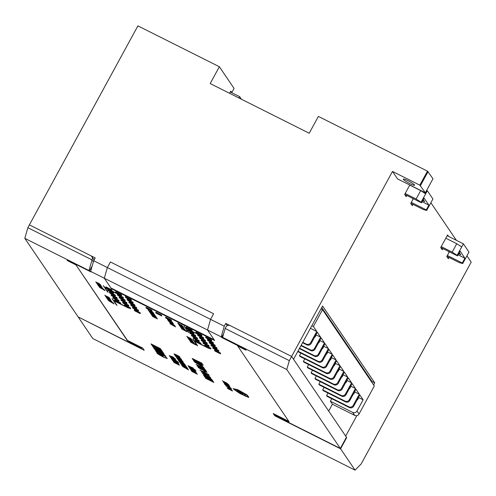 <?xml version="1.0" encoding="UTF-8"?>
<svg xmlns="http://www.w3.org/2000/svg" width="496" height="496" viewBox="0 0 496 496"><rect width="100%" height="100%" fill="white"/><g stroke="black" fill="none" stroke-linecap="round" stroke-linejoin="round"><path stroke-width="0.74" d="M409.981 183.675A6.442 0.856 -151.4 0 0 414.619 185.262A6.442 0.856 -151.4 0 0 407.948 180.68A6.442 0.856 -151.4 0 0 403.31 179.093A6.442 0.856 -151.4 0 0 409.981 183.675M192.349 368.113L192.07 367.703L193.229 368.057L187.984 365.707L192.349 368.113M188.579 366.581L189.1 367.35L196.063 371.045L194.165 369.433L195.232 369.824L188.573 366.575L189.1 367.35L196.063 371.039M189.577 368.187L194.959 371.256L195.523 371.349L195.058 370.834L192.69 369.446L189.937 368.193L189.615 368.286L190.464 368.968L195.523 371.343M191.003 370.159L196.546 372.936L194.32 371.194L191.01 369.594L190.594 369.551L191.003 370.159L196.54 372.936M191.475 370.853L191.884 371.454L197.427 374.238L195.895 372.856L191.89 370.89L191.475 370.853L191.884 371.454L197.427 374.232M174.009 353.958L179.385 357.027L179.955 357.12L179.484 356.605L177.115 355.217L174.363 353.964L174.04 354.057L174.89 354.739L179.955 357.12M175.813 355.793L175.429 355.229L174.71 354.863L175.249 355.663L180.792 358.447L175.813 355.793M175.64 356.364L180.439 359.197L181.573 359.42L179.304 357.914L175.993 356.37L175.671 356.463L176.52 357.139L181.586 359.519M176.657 357.728L177.06 358.329L182.602 361.113L181.071 359.73L177.066 357.765L176.65 357.728L177.06 358.329L182.602 361.107M180.798 361.169L183.191 362.198L182.925 361.677L178.411 359.265L177.481 359.129L179.081 360.257L183.396 362.185M179.254 360.865L178.87 360.301L178.151 359.935L178.69 360.735L184.233 363.512L179.254 360.865M179.081 361.429L183.88 364.262L185.014 364.492L182.745 362.985L179.434 361.435L179.112 361.528L179.961 362.21L185.027 364.591M186.155 366.339L180.997 363.425L185.436 365.285L179.893 362.508L180.426 363.295L185.293 365.912M185.299 366.439L185.02 366.029L186.18 366.383L180.935 364.033L185.299 366.439M184.983 367.114L184.655 366.631L187.066 367.691L181.524 364.907L183.935 366.271L184.264 366.755L182.168 365.85L184.983 367.114M186.961 368.894L186.682 368.478L187.841 368.832L182.596 366.482L186.961 368.894M188.74 332.68L185.696 328.197L200.204 335.426L185.591 328.048L183.867 326.033L188.74 332.68M197.625 345.774L194.581 341.285L208.816 348.118L194.475 341.136L192.752 339.128L197.073 345.495L192.758 339.128M108.122 292.237L105.078 287.748L119.313 294.581L104.972 287.599L103.249 285.591L107.57 291.958L103.255 285.591M181.102 324.824L182.032 325.289M180.234 325.066L182.857 326.504L180.755 325.326L182.367 325.791L178.219 323.721M182.33 326.821L179.285 325.289L183.576 327.571L180.104 325.45L183.067 326.821L178.901 324.731L182.33 326.821L178.907 324.731M179.961 326.281L182.354 327.434M181.052 327.36L184.661 329.164M184.227 329.536L184.022 329.232L184.884 329.499L180.935 327.726L184.227 329.536M181.418 328.426L187.054 331.793L185.616 330.578L186.434 330.875L181.412 328.426L181.803 329.003L187.054 331.787M189.825 338.074L191.171 338.749M189.224 338.309L191.847 339.754L189.745 338.57L191.357 339.035L187.215 336.964M191.32 340.064L188.275 338.532L192.566 340.814L189.094 338.694L192.057 340.064L187.891 337.974L191.32 340.064L187.897 337.981M188.951 339.531L191.344 340.678M190.049 340.603L193.651 342.407M193.217 342.779L193.874 342.742L189.931 340.975L193.217 342.779M190.408 341.676L196.044 345.036L194.606 343.821L195.424 344.119L190.402 341.67L190.793 342.246L196.044 345.03M171.269 321.749L167.35 319.461L172.552 322.319M167.958 320.484L173.092 323.212M172.372 323.274L173.482 323.832M172.627 324.086L171.796 323.404L172.627 324.086M173.259 324.979L174.66 325.674L174.046 324.985L171.145 323.888L170.457 323.163L169.601 322.921L170.68 323.752L174.803 325.661M175.541 326.858L173.383 325.674L174.995 326.058L170.395 323.944L175.541 326.858M150.443 311.29L153.301 312.827L152.793 312.077L152.235 311.798L152.638 312.387L150.096 310.769M152.793 313.199L149.153 311.37L154.058 313.937L149.935 311.445L153.5 313.119L148.701 310.713L152.793 313.199L148.707 310.719M152.415 313.726L152.105 313.267L154.262 314.241L149.463 311.829L151.584 313.007L151.894 313.466L149.997 312.616L152.415 313.726M154.101 315.196L153.834 314.805L154.888 315.158L150.338 313.125L154.101 315.196M151.553 314.402L155.825 316.547M155.44 317.099L151.795 315.27L156.705 317.837L152.582 315.344L156.147 317.018L151.348 314.613L155.44 317.099L151.354 314.619M153.053 316.622L152.737 316.15L156.91 318.141L152.111 315.729L152.644 316.516L157.443 318.928L153.053 316.622M99.274 283.588L95.709 281.951L99.572 284.028M98.227 283.929L100.843 285.367L98.747 284.189L100.359 284.648L96.336 282.77M100.322 285.677L97.272 284.146L101.568 286.428L98.09 284.313L101.06 285.677L96.894 283.588L100.322 285.677L96.9 283.594M98.065 285.318L101.785 286.75L97.619 284.661L99.367 285.975M99.045 286.217L102.647 288.021M102.213 288.393L102.877 288.356L98.927 286.589L102.213 288.393M99.405 287.289L105.047 290.65L103.999 290.011L103.608 289.435L104.42 289.732L99.398 287.283L105.04 290.644M117.006 305.325L113.962 300.843L128.197 307.669L113.857 300.688L112.133 298.679L116.455 305.052L112.139 298.685M106.15 296.149L105.741 295.945M107.241 297.203L109.858 298.648L107.762 297.47L109.374 297.929L105.226 295.864M109.337 298.958L106.287 297.426L110.583 299.708L107.105 297.588L110.075 298.958L105.908 296.868L109.337 298.958L105.915 296.875M106.962 298.425L109.362 299.572M108.06 299.497L111.662 301.301M111.228 301.673L111.891 301.636L107.942 299.869L111.228 301.673M108.419 300.57L114.061 303.93L113.014 303.292L112.623 302.715L113.435 303.013L108.413 300.564L114.055 303.924M223.808 381.728L227.261 383.309L223.808 381.728M226.957 383.582L227.807 384.115M228.346 384.76L223.25 382.199L228.346 384.76M227.912 384.983L228.761 385.522M226.015 384.146L225.159 383.606M228.098 385.727L229.183 386.068L227.05 384.84L224.18 383.433L224.558 383.991L228.563 386.062M229.884 387.029L224.787 384.468L229.884 387.029M229.45 387.252L230.305 387.791M230.838 388.43L225.742 385.876L230.838 388.43M231.26 389.199L230.404 388.659M227.974 387.748L231.489 389.974L228.52 388.132L231.465 389.503L227.968 387.748L228.327 388.275L231.936 390.191M229.629 389.478L232.494 391.015L230.039 389.682L231.961 390.228L227.18 387.853L229.629 389.478L227.187 387.853M192.188 358.453L192.919 359.538L203.317 365.05L201.295 363.872L200.446 362.613L202.126 363.295L192.181 358.453L192.919 359.538L203.317 365.044M194.717 361.311L201.872 364.721L193.26 360.04L194.184 361.404L202.058 364.994M200.985 365.248L202.69 365.918L200.62 364.703L194.63 362.061L201.525 366.048L200.985 365.248L202.876 366.191M203.887 367.685L202.387 366.742M202.641 367.685L204.346 368.361L201.326 366.668L196.286 364.498L203.18 368.485L202.641 367.685L204.532 368.633M204.284 369.185L204.885 370.072L199.869 366.972L197.104 365.967L206.032 370.847L205.232 369.663L204.284 369.185L204.885 370.072M205.319 370.717L205.921 371.597L200.905 368.497L198.14 367.499L207.068 372.372L206.268 371.188L205.319 370.717L205.921 371.597M205.17 372.161L203.72 370.977M208.686 374.53L199.956 370.121L204.786 373.042L208.686 374.53M203.676 373.42L209.448 375.875L201.345 371.957M204.823 375.1L210.589 377.561L202.343 373.42L204.129 374.654M203.527 375.162L204.11 376.024L212.356 380.159L210.595 378.442L203.868 375.15L203.527 375.168L204.11 376.024L212.35 380.153M213.404 381.703L206.466 377.741L212.722 380.699L204.47 376.557L211.662 380.754L205.679 378.336L213.925 382.472L207.291 378.963L213.404 381.703L207.291 378.963M169.266 355.558L174.964 358.571L172.67 356.81L169.421 355.787L174.958 358.565M175.95 360.022L170.791 357.108L175.237 358.974L169.694 356.19L170.227 356.977L175.95 360.022M173.829 359.302L171.132 358.31L176.564 360.883L170.438 357.287M171.294 358.54L171.814 359.309L178.777 363.004L177.413 362.179L176.88 361.392L177.946 361.782L171.287 358.54L171.814 359.309L178.771 362.998M175.64 362.285L178.039 363.32L177.773 362.793L173.253 360.381L172.329 360.245L173.929 361.373L178.238 363.308M179.137 364.715L175.045 362.347L178.653 364.002L173.11 361.224L177.766 363.965L173.947 362.458L179.49 365.236L175.565 363.122L179.137 364.715L175.565 363.122M160.394 348.601L151.007 343.889L151.863 345.148L155.347 347.008L161.237 349.854L160.394 348.601M157.92 348.186L161.237 349.847M151.013 343.889L151.881 345.16L158.026 348.347M161.498 351.032L162.31 351.435L161.479 350.195L152.092 345.489L153.053 346.909L161.498 351.032M155.676 348.105L162.31 351.435M152.098 345.489L153.053 346.909L155.787 348.273M160.915 350.852L159.712 350.25L160.307 351.131L163.023 352.489L162.44 351.614L160.915 350.852M163.023 352.489L162.217 352.086M158.584 349.68L156.438 348.607L157.034 349.482L159.693 350.821L158.584 349.68M156.438 348.607L157.034 349.482L159.706 350.821M155.899 348.446L153.171 347.076L153.655 347.789L155.787 348.862L156.383 349.159L155.899 348.446M153.171 347.076L153.655 347.789L156.383 349.153M153.779 347.969L154.622 349.215L162.992 353.419L164.009 353.927L163.147 352.668L153.772 347.969L154.622 349.215L162.992 353.419M155.136 349.878L155.471 350.467L164.858 355.179L161.832 352.854L155.88 350.027L155.136 349.878L155.471 350.467L164.858 355.179M155.595 350.647L156.438 351.893L165.819 356.599L164.982 355.359L155.62 350.653L156.438 351.893L165.819 356.599M158.354 354.243L163.389 357.145L167.233 358.509L165.528 356.686L160.053 353.611L157.145 352.52L163.203 356.122L158.72 354.497L163.916 357.393L167.326 358.459M163.203 356.122L157.145 352.52M156.724 352.892L157.895 353.921L161.956 355.489L156.928 352.501L156.724 352.892L157.895 353.921L161.987 355.502M93.366 261.863L92.02 259.879L88.958 270.531L24.8 238.34L27.863 227.689L92.02 259.879A3.224 3.094 -34.2 0 0 90.762 255.676L29.388 224.886L95.226 257.914L93.694 260.716L107.365 267.573L104.303 278.231L111.414 288.703L214.625 340.485L207.52 330.014L210.577 319.356L224.248 326.213L221.185 336.871L221.594 337.466L237.212 345.303L288.852 421.377L273.228 413.54L274.753 415.784L340.585 448.812L355.055 470.127L361.162 463.965L471.2 262.142L466.916 255.837M221.185 336.871L207.52 330.014L210.577 319.356L213.633 313.751L210.577 319.356L107.365 267.573L110.422 261.969L213.633 313.751L110.422 261.969L107.365 267.573L104.303 278.231L90.632 271.374L93.694 260.716M78.473 317.062L144.2 350.288L142.674 348.043L127.057 340.206L75.417 264.132L91.041 271.969L90.632 271.374M78.368 317.26L92.833 338.576L355.055 470.127M201.14 343.778L200.632 343.027L195.052 340.231L194.897 340.51L195.405 341.26L200.985 344.057L201.14 343.778M120.863 303.502L120.354 302.758L114.774 299.956L114.619 300.235L115.128 300.985L120.708 303.788L120.863 303.502M199.361 341.161L198.853 340.411L193.273 337.615L193.626 338.644L199.206 341.44L199.361 341.161M197.582 338.545L197.073 337.795L191.499 334.998L191.344 335.277L191.853 336.021L197.433 338.824L197.582 338.545M195.808 335.922L195.3 335.178L189.72 332.376L189.565 332.655L190.073 333.405L195.653 336.207L195.808 335.922M194.029 333.306L193.521 332.556L187.941 329.759L188.3 330.789L193.874 333.585L194.029 333.306M192.25 330.689L191.747 329.939L186.167 327.143L186.012 327.422L186.521 328.172L192.101 330.968L192.25 330.689M209.126 346.059L208.618 345.309L203.038 342.513L202.883 342.792L203.391 343.542L208.971 346.338L209.126 346.059M207.347 343.443L206.838 342.693L201.258 339.896L201.618 340.919L207.192 343.722L207.347 343.443M205.567 340.82L205.065 340.076L199.485 337.274L199.838 338.303L205.418 341.105L205.567 340.82M203.794 338.204L203.286 337.46L197.706 334.657L197.551 334.936L198.059 335.687L203.639 338.483L203.794 338.204M202.015 335.587L201.506 334.837L195.926 332.041L196.286 333.07L201.866 335.866L202.015 335.587M218.885 350.957L218.383 350.207L212.803 347.411L212.648 347.69L213.156 348.44L218.736 351.236L218.885 350.957M217.112 348.341L216.603 347.591L211.023 344.794L210.868 345.073L211.377 345.817L216.957 348.62L217.112 348.341M215.332 345.718L214.824 344.974L209.244 342.172L209.603 343.201L215.183 346.003L215.332 345.718M213.559 343.102L213.051 342.358L207.471 339.555L207.316 339.834L207.824 340.585L213.404 343.381L213.559 343.102M211.78 340.485L211.271 339.735L205.691 336.939L206.045 337.968L211.625 340.764L211.78 340.485M210.899 348.676L210.391 347.932L204.817 345.129L204.662 345.408L205.17 346.158L210.75 348.955L210.899 348.676M220.664 353.574L220.156 352.83L214.576 350.027L214.935 351.056L220.509 353.853L220.664 353.574M119.083 300.886L118.575 300.136L112.995 297.34L113.355 298.369L118.928 301.165L119.083 300.886M117.304 298.27L116.802 297.519L111.222 294.723L111.067 295.002L111.575 295.752L117.155 298.549L117.304 298.27M115.531 295.653L115.022 294.903L109.442 292.101L109.796 293.13L115.376 295.932L115.531 295.653M113.751 293.031L113.243 292.287L107.663 289.484L108.023 290.513L113.603 293.316L113.751 293.031M111.978 290.414L111.47 289.664L105.89 286.868L105.735 287.147L106.243 287.897L111.823 290.693L111.978 290.414M128.848 305.784L128.34 305.034L122.76 302.238L122.605 302.517L123.113 303.267L128.693 306.063L128.848 305.784M127.069 303.168L126.561 302.417L120.981 299.621L121.34 300.65L126.92 303.447L127.069 303.168M125.296 300.551L124.787 299.801L119.207 296.999L119.561 298.028L125.141 300.83L125.296 300.551M123.516 297.929L123.008 297.185L117.428 294.382L117.781 295.411L123.361 298.214L123.516 297.929M121.737 295.312L121.229 294.562L115.655 291.766L115.5 292.045L116.008 292.795L121.588 295.591L121.737 295.312M138.613 310.682L138.105 309.938L132.525 307.136L132.37 307.415L132.878 308.165L138.458 310.961L138.613 310.682M136.834 308.066L136.326 307.315L130.746 304.519L131.099 305.548L136.679 308.345L136.834 308.066M135.055 305.449L134.546 304.699L128.972 301.903L128.817 302.182L129.326 302.926L134.906 305.728L135.055 305.449M151.671 310.074L146.097 307.272L145.942 307.557L146.45 308.301L152.03 311.104L151.671 310.074L151.522 310.353L145.942 307.557M133.281 302.827L132.773 302.083L127.193 299.28L127.038 299.559L127.546 300.309L133.126 303.112L133.281 302.827M131.502 300.21L130.994 299.46L125.414 296.664L125.773 297.693L131.347 300.489L131.502 300.21M130.622 308.4L130.119 307.656L124.539 304.854L124.384 305.133L124.893 305.883L130.473 308.686L130.622 308.4M140.387 313.298L139.878 312.554L134.298 309.752L134.658 310.781L140.238 313.584L140.387 313.298M161.436 314.972L155.856 312.176L155.707 312.455L156.215 313.199L161.789 316.002L161.436 314.972L161.287 315.251L155.707 312.455M171.201 319.87L165.621 317.074L165.466 317.353L165.974 318.097L171.554 320.9L171.201 319.87L171.046 320.149L165.466 317.353M248.756 397.451L240.207 393.663L235.854 390.718L233.046 388.641L237.863 389.726L247.033 394.903L248.719 396.998L248.756 397.457L245.415 396.093L238.694 392.665M238.942 97.979L239.661 96.658L241.397 99.212M27.863 227.689L137.894 25.873L219.356 66.737L234.075 88.431L231.787 92.634L230.77 91.14L229.592 93.291M219.356 66.737L210.186 83.557L309.213 133.238L318.382 116.417L427.459 171.139L432.989 178.752L425.351 192.764L419.814 185.157L427.459 171.139M93.391 258.869L94.42 259.389M430.869 202.728L456.401 240.343M425.351 192.764L397.556 178.92L392.479 171.442L291.611 356.438L225.779 323.411L224.248 326.213M321.755 307.526L371.932 381.443L374.722 382.844L322.58 306.026L293.539 359.284L291.611 356.438L230.243 325.649A3.224 3.094 -34.2 0 0 225.922 327.056L225.159 328.457L289.317 360.648L291.611 356.438L346.444 437.224L340.33 448.44L286.769 369.52L222.605 337.336L223.268 338.309L245.582 349.5L246.09 350.25L237.72 346.053L237.931 345.662M374.722 382.844L373.6 384.896M356.829 415.667L345.681 436.102L346.698 437.596L340.585 448.812M409.777 185.051L404.655 194.438L406.181 196.683L406.844 195.467M412.387 198.245L413.044 199.212L410.75 203.416L412.275 205.66L412.988 204.346M448.434 251.354L449.091 252.315L446.797 256.525L448.322 258.769L449.041 257.449M448.601 236.431L447.584 234.93L440.708 247.547L442.227 249.792L442.891 248.57M239.661 96.658L230.318 91.971M392.479 171.442L419.814 185.157M346.338 437.416L346.698 437.596M275.243 414.879L274.753 415.784M223.659 333.684L221.594 337.466M225.779 323.411L227.323 325.692M231.787 92.634L230.349 91.909M428.116 171.566L420.472 185.585M111.606 288.343L111.414 288.703M200.985 344.057L200.632 343.027M200.477 343.313L194.897 340.51M120.708 303.788L120.354 302.758M120.199 303.037L114.619 300.235M199.206 341.44L198.853 340.411M198.698 340.69L193.124 337.894M197.433 338.824L197.073 337.795M196.924 338.074L191.344 335.277M195.653 336.207L195.3 335.178M195.145 335.457L189.565 332.655M193.874 333.585L193.521 332.556M193.372 332.841L187.792 330.038M192.101 330.968L191.747 329.939M191.592 330.218L186.012 327.422M208.971 346.338L208.618 345.309M208.463 345.588L202.883 342.792M207.192 343.722L206.838 342.693M206.689 342.972L201.109 340.175M205.418 341.105L205.065 340.076M204.91 340.355L199.33 337.559M203.639 338.483L203.286 337.46M203.131 337.739L197.551 334.936M201.866 335.866L201.506 334.837M201.357 335.116L195.777 332.32M218.736 351.236L218.383 350.207M218.228 350.492L212.648 347.69M216.957 348.62L216.603 347.591M216.448 347.87L210.868 345.073M215.183 346.003L214.824 344.974M214.675 345.253L209.095 342.457M213.404 343.381L213.051 342.358M212.896 342.637L207.316 339.834M211.625 340.764L211.271 339.735M211.116 340.014L205.542 337.218M210.75 348.955L210.391 347.932M210.242 348.211L204.662 345.408M220.509 353.853L220.156 352.83M220.007 353.109L214.427 350.306M118.928 301.165L118.575 300.136M118.426 300.421L112.846 297.619M117.155 298.549L116.802 297.519M116.647 297.798L111.067 295.002M115.376 295.932L115.022 294.903M114.867 295.182L109.287 292.386M113.603 293.316L113.243 292.287M113.094 292.566L107.514 289.763M111.823 290.693L111.47 289.664M111.315 289.949L105.735 287.147M128.693 306.063L128.34 305.034M128.185 305.319L122.605 302.517M126.92 303.447L126.561 302.417M126.412 302.696L120.832 299.9M125.141 300.83L124.787 299.801M124.632 300.08L119.052 297.284M123.361 298.214L123.008 297.185M122.853 297.464L117.279 294.661M121.588 295.591L121.229 294.562M121.08 294.847L115.5 292.045M138.458 310.961L138.105 309.938M137.95 310.217L132.37 307.415M136.679 308.345L136.326 307.315M136.171 307.594L130.597 304.798M134.906 305.728L134.546 304.699M134.397 304.978L128.817 302.182M152.03 311.104L151.522 310.353M133.126 303.112L132.773 302.083M132.618 302.362L127.038 299.559M131.347 300.489L130.994 299.46M130.845 299.745L125.265 296.943M130.473 308.686L130.119 307.656M129.964 307.935L124.384 305.133M140.238 313.584L139.878 312.554M139.729 312.833L134.149 310.037M161.789 316.002L161.287 315.251M171.554 320.9L171.046 320.149M162.998 353.412L164.009 353.921M159.718 350.257L160.307 351.131L162.217 352.079M173.749 362.154L179.484 365.23M177.766 363.965L173.116 361.224M175.045 362.347L178.808 364.231M172.292 360.146L175.646 362.278M177.469 362.824L173.073 360.555M176.88 361.386L178.095 361.999M176.557 361.658L172.174 359.141M175.72 360.511L176.564 360.883M175.801 360.462L170.959 358.044M169.7 356.19L170.227 356.977L175.95 360.015M170.574 356.779L175.386 359.197M171.473 356.661L171.225 356.302M173.848 357.659L172.038 356.798M205.418 377.952L213.925 382.466M211.662 380.754L204.736 376.948M204.476 376.563L204.736 376.941M206.466 377.741L212.908 380.971M208.221 377.437L208.339 377.964L211.222 379.409L210.323 378.479L208.035 377.425M204.749 375.732L204.823 376.197L207.39 377.487L204.544 375.701M207.13 377.096L204.749 375.739M207.39 377.481L207.13 377.103M210.726 378.758L208.221 377.444M211.222 379.403L210.719 378.758M204.563 374.716L210.775 377.828M202.349 373.426L204.129 374.647M203.416 373.029L209.634 376.148M199.956 370.121L203.968 372.62L208.773 374.753M202.449 371.25L200.899 370.63L201.729 371.25L207.365 374.077L200.899 370.63M207.886 374.189L202.442 371.25M199.076 367.908L207.068 372.366M198.09 367.375L201.432 369.545M198.04 366.377L206.032 370.841M197.055 365.843L200.396 368.013M196.1 364.225L203.18 368.478M201.698 367.207L198.09 365.403L202.058 367.747L198.09 365.403M202.058 367.741L201.692 367.214M194.451 361.782L201.525 366.042M200.403 365.304L196.435 362.967M193.266 360.04L194.184 361.404L195.083 361.851M200.446 362.607L202.287 363.531M200.223 363.196L199.671 362.39L193.273 359.178L193.626 359.699L200.223 363.202L199.671 362.39L193.273 359.178M230.045 389.676L232.091 390.42M227.59 388.455L232.488 391.009M228.526 388.126L231.57 389.651M225.748 385.876L230.907 388.529M230.324 388.25L226.275 386.155M230.262 387.723L231.334 388.306M224.793 384.468L229.952 387.122M229.109 386.601L225.32 384.753M228.805 386.012L226.486 384.735M224.186 383.433L227.131 385.324M228.563 386.055L229.381 386.291M228.718 385.454L229.791 386.037M223.25 382.199L228.408 384.853M226.244 383.606L223.783 382.484M227.831 384.574L226.238 383.613M227.763 384.047L228.836 384.629M223.653 381.492L227.255 383.303M222.357 380.742L223.801 381.722M112.623 302.715L113.547 303.174M112.387 302.913L109.095 301.022M111.023 301.37L112.009 301.81M107.948 299.869L112.449 302.461M110.614 301.345L108.86 300.384M107.192 298.766L108.24 299.764M108.76 299.262L106.64 297.947M109.139 299.311L110.918 300.204M107.111 297.588L110.193 299.131M106.293 297.433L110.577 299.702M107.762 297.464L109.504 298.121M105.567 296.366L109.858 298.642M106.02 295.945L109.064 297.476M104.786 295.213L105.747 295.938M128.47 308.066L113.962 300.843M127.863 307.712L127.646 307.39M103.608 289.435L104.532 289.893M103.379 289.633L100.08 287.742M102.015 288.089L102.994 288.536M98.933 286.589L103.435 289.18M101.599 288.064L99.845 287.103M98.183 285.485L99.225 286.483M97.625 284.667L99.603 285.77M100.124 286.031L101.903 286.924M99.374 285.969L100.347 286.291M98.096 284.307L101.178 285.857M97.278 284.152L101.562 286.421M98.747 284.183L100.49 284.84M96.559 283.092L100.843 285.361M96.348 282.28L100.26 284.506M95.709 281.951L97.501 283.111M152.737 316.15L157.009 318.289M152.111 315.735L152.644 316.516L157.437 318.922M152.582 315.338L156.259 317.186M151.801 315.276L156.699 317.831M150.71 313.67L151.757 314.712M153.834 314.799L155 315.326M150.344 313.125L155.496 316.064M153.518 314.873L151.255 313.639M152.105 313.267L154.374 314.402M149.891 312.461L154.789 315.022M151.9 313.466L149.575 312.003M149.935 311.445L153.611 313.286M149.153 311.376L154.051 313.931M152.638 312.387L152.241 311.804M148.013 309.696L148.502 310.415L153.301 312.821M170.401 323.938L175.534 326.852M173.247 325.357L175.1 326.213M171.07 324.241L172.825 325.395L170.965 324.241M172.825 325.395L171.07 324.248M174.22 325.345L173.532 324.806M169.607 322.921L171.3 324.08L173.532 324.799M170.196 323.206L170.891 323.473M171.802 323.411L172.62 324.08M168.578 321.259L172.682 323.727M172.019 323.293L169.731 321.954M172.193 322.567L170.624 321.817M172.558 322.902L172.186 322.574M170.134 321.668L168.491 320.776M171.976 322.04L169.657 320.763M167.357 319.461L170.308 321.352M169.496 320.838L169.155 320.447M194.612 343.815L195.536 344.28M194.376 344.019L191.084 342.128M193.012 342.476L193.998 342.916M189.931 340.975L194.432 343.567M192.603 342.451L190.842 341.49M189.181 339.865L190.222 340.87M188.629 339.053L190.607 340.157M191.127 340.417L192.907 341.31M189.094 338.694L192.175 340.237M188.275 338.539L192.566 340.808M189.745 338.57L191.493 339.227M187.556 337.472L191.84 339.748M190.65 338.384L189.156 337.633M187.308 336.71L189.218 337.726M186.763 336.344L188.43 337.472M185.622 330.572L186.546 331.037M185.144 330.41L182.094 328.885M185.386 330.77L185.138 330.417M184.022 329.232L185.008 329.673M180.941 327.732L185.442 330.324M183.607 329.208L181.852 328.247M180.191 326.622L181.232 327.62M179.639 325.804L181.617 326.914M182.137 327.174L183.917 328.067M180.104 325.45L183.185 326.994M179.285 325.289L183.576 327.565M180.755 325.326L182.503 325.984M178.566 324.229L182.85 326.498M177.748 323.026L181.369 325.221M180.656 324.744L178.87 323.708M105.078 287.748L119.586 294.977M118.978 294.624L118.761 294.302M194.581 341.285L209.089 348.514M208.481 348.161L208.264 347.839M185.696 328.191L200.204 335.426M183.873 326.039L188.734 332.673M199.597 335.067L199.38 334.75M186.688 368.478L188.003 369.067M182.602 366.488L188.585 369.923M186.167 368.454L183.762 367.145M184.655 366.631L187.221 367.914M182.013 365.626L187.705 368.627M184.264 366.749L181.53 364.913M185.02 366.029L186.341 366.618M180.935 364.039L186.924 367.474M184.289 365.688L182.094 364.696M184.5 366.005L184.289 365.695M179.899 362.508L180.426 363.295L185.299 365.905M180.773 363.097L185.591 365.515M181.059 362.285L179.862 361.838L180.432 362.334L183.663 363.99L179.856 361.838M182.547 363.035L181.052 362.291M184.14 363.983L182.54 363.035M178.157 359.941L178.69 360.728L184.233 363.512M177.45 359.03L180.798 361.162M181.666 361.038L178.231 359.433L181.344 361.274L182.547 361.77L181.666 361.038L178.225 359.439M182.33 361.441L181.666 361.045M181.685 360.493L179.726 359.278M179.044 359.011L177.45 358.162M177.618 357.219L176.421 356.767L176.991 357.263L180.222 358.918L176.415 356.773M180.811 359.036L177.611 357.219M174.716 354.869L175.249 355.663L180.792 358.441M178.889 356.376L174.784 354.367M194.68 372.415L196.503 373.624L194.544 372.403M194.029 372.378L192.274 371.281M195.784 372.942L194.68 372.422M196.509 373.618L195.777 372.949M190.594 369.551L191.003 370.152M195.622 372.322L193.663 371.101M192.981 370.834L191.394 369.985M194.643 370.741L190.359 368.596M194.165 369.427L195.381 370.035M193.843 369.694L189.46 367.183M192.076 367.703L193.39 368.292M187.99 365.713L193.973 369.148M191.555 367.679L189.15 366.37M241.366 394.078L233.771 389.007L238.161 390.03L246.456 394.704L247.994 396.974L241.366 394.078M233.771 389.007L238.725 390.327L246.456 394.698L248.006 396.781M238.694 392.658L235.414 390.402M235.414 390.395L234.124 389.472M234.131 389.472L233.052 388.641M240.851 392.1L239.63 391.059L241.478 392.094L240.014 391.679L239.63 391.059M241.682 392.417L240.765 391.952M243.214 394.667L238.588 392.057L237.131 390.414L239.419 391.177L239.004 391.294L239.382 391.79L242.135 393.371L243.238 393.644L242.023 392.491L243.722 393.353L245.613 395.312L243.511 394.804L238.824 392.224L237.131 390.414M245.26 395.405L243.207 394.673M245.607 395.331L245.253 395.405M243.028 393.34L242.005 392.485M243.226 393.675L243.021 393.34M328.687 411.06L332.419 404.209L354.733 415.406L352.699 412.418L330.386 401.221L332.419 404.209M330.386 401.221L331.756 398.703M326.579 395.61L327.087 396.36L349.401 407.551L348.893 406.807L326.579 395.61L327.974 393.043M322.71 389.912L323.218 390.656L345.532 401.853L345.024 401.109L322.71 389.912L324.105 387.345M318.841 384.208L319.35 384.958L341.663 396.155L341.155 395.405L318.841 384.208L320.236 381.647M314.972 378.51L315.481 379.26L337.795 390.457L337.286 389.707L314.972 378.51L316.367 375.943M311.104 372.812L311.612 373.556L333.926 384.753L333.417 384.009L311.104 372.812L312.499 370.245M307.235 367.108L307.743 367.858L330.057 379.056L329.549 378.305L307.235 367.108L308.63 364.548M303.366 361.41L303.874 362.161L326.188 373.358L325.68 372.608L303.366 361.41L304.761 358.85M299.497 355.713L300.006 356.457L322.319 367.654L321.811 366.91L299.497 355.713L300.892 353.146M311.159 343.455A3.224 3.094 145.8 0 1 306.844 344.856L306.336 344.106A3.224 3.094 -34.2 0 0 310.657 342.705L311.159 343.455L317.273 332.239L320.639 337.193L316.188 334.961M311.835 325.723L313.379 326.498L316.77 331.495L310.428 328.309M315.028 349.153A3.224 3.094 145.8 0 1 310.713 350.554L310.205 349.81A3.224 3.094 -34.2 0 0 314.526 348.403L315.028 349.153L321.141 337.937L324.508 342.891L320.056 340.659M318.897 354.851A3.224 3.094 145.8 0 1 314.582 356.258L314.073 355.508A3.224 3.094 -34.2 0 0 318.395 354.107L318.897 354.851L325.01 343.641L328.377 348.589L323.925 346.357M322.772 360.555A3.224 3.094 145.8 0 1 318.451 361.956L317.942 361.206A3.224 3.094 -34.2 0 0 322.264 359.805L322.772 360.555L328.879 349.339L332.246 354.293L327.794 352.061M321.811 366.91A3.224 3.094 -34.2 0 0 326.132 365.502L326.641 366.253L332.748 355.037L336.114 359.991L331.663 357.759M325.68 372.608A3.224 3.094 -34.2 0 0 330.001 371.206L330.51 371.95L336.623 360.741L339.983 365.688L335.532 363.456M329.549 378.305A3.224 3.094 -34.2 0 0 333.87 376.904L334.378 377.654L340.492 366.439L343.852 371.392L339.4 369.16M333.417 384.009A3.224 3.094 -34.2 0 0 337.739 382.602L338.247 383.352L344.36 372.136L347.721 377.09L343.269 374.858M337.286 389.707A3.224 3.094 -34.2 0 0 341.608 388.3L342.116 389.05L348.229 377.84L351.59 382.788L347.138 380.556M341.155 395.405A3.224 3.094 -34.2 0 0 345.476 394.004L345.985 394.748L352.098 383.538L355.458 388.492L351.007 386.26M345.024 401.109A3.224 3.094 -34.2 0 0 349.345 399.702L349.854 400.452L355.967 389.236L359.327 394.19L354.876 391.958M348.893 406.807A3.224 3.094 -34.2 0 0 353.214 405.399L353.722 406.15L359.836 394.94L363.134 399.801L358.769 397.612M310.657 342.705L316.77 331.495M314.526 348.403L320.639 337.193M318.395 354.107L324.508 342.891M322.264 359.805L328.377 348.589M326.132 365.502L332.246 354.293M330.001 371.206L336.114 359.991M333.87 376.904L339.983 365.688M337.739 382.602L343.852 371.392M341.608 388.3L347.721 377.09M345.476 394.004L351.59 382.788M349.345 399.702L355.458 388.492M353.214 405.399L359.327 394.19M352.699 412.418A3.224 3.094 -34.2 0 0 357.021 411.01L363.134 399.801M357.021 411.01L359.048 414.005L374.331 385.975L322.543 309.678L321.005 308.903M313.379 326.498L322.543 309.678M370.394 380.172L370.692 379.62M359.048 414.005A3.224 3.094 145.8 0 1 354.733 415.406M353.722 406.15A3.224 3.094 145.8 0 1 349.401 407.551M349.854 400.452A3.224 3.094 145.8 0 1 345.532 401.853M345.985 394.748A3.224 3.094 145.8 0 1 341.663 396.155M342.116 389.05A3.224 3.094 145.8 0 1 337.795 390.457M338.247 383.352A3.224 3.094 145.8 0 1 333.926 384.753M334.378 377.654A3.224 3.094 145.8 0 1 330.057 379.056M330.51 371.95A3.224 3.094 145.8 0 1 326.188 373.358M326.641 366.253A3.224 3.094 145.8 0 1 322.319 367.654M297.749 351.571L318.451 361.956M317.942 361.206L297.96 351.18M299.355 348.62L314.582 356.258M314.073 355.508L299.565 348.229M300.967 345.662L310.713 350.554M310.205 349.81L301.177 345.278M302.572 342.711L306.844 344.856M306.336 344.106L302.783 342.327M356.636 399.888L357.597 399.757L358.819 397.513L358.602 397.191M352.768 394.19L353.729 394.053L354.95 391.815L354.733 391.493M348.899 388.486L349.86 388.356L351.081 386.111L350.864 385.795M345.03 382.788L345.991 382.658L347.212 380.413L346.995 380.091M341.161 377.09L342.122 376.96L343.344 374.716L343.127 374.393M337.292 371.386L338.253 371.256L339.475 369.018L339.258 368.695M333.424 365.688L334.385 365.558L335.606 363.314L335.389 362.991M329.555 359.991L330.516 359.86L331.737 357.616L331.52 357.294M325.686 354.287L326.647 354.156L327.868 351.918L327.651 351.596M321.817 348.589L322.778 348.459L324 346.214L323.783 345.892M317.948 342.891L318.909 342.761L320.131 340.516L319.914 340.194M314.08 337.187L315.041 337.057L316.262 334.819L316.045 334.496M446.884 256.37L459.277 262.589L462.7 263.568L468.968 252.073L463.382 243.846L457.12 255.341L457.498 255.899L440.739 247.492M457.12 255.341L452.172 252.117L441.211 246.617M447.355 255.496L462.322 263.004L462.7 263.568M452.172 252.117L456.754 243.71L445.799 238.21M463.382 243.846L447.163 235.705M456.754 243.71L461.702 246.927M458.087 254.814L464.919 258.242L460.096 251.137L457.498 255.899M464.919 258.242L462.322 263.004M458.67 253.747L460.734 254.783L459.277 252.638M410.831 203.261L423.231 209.479L426.653 210.459L432.921 198.964L427.335 190.737L421.067 202.232L421.451 202.79L404.686 194.382M421.067 202.232L416.125 199.008L405.164 193.508M411.308 202.393L426.275 209.895L426.653 210.459M416.125 199.008L420.707 190.6L409.746 185.101M427.335 190.737L426.641 190.39M420.707 190.6L425.655 193.824M422.04 201.705L428.873 205.133L424.049 198.028L421.451 202.79M428.873 205.133L426.275 209.895M422.623 200.638L424.688 201.674L423.231 199.528M92.194 265.943L89.367 271.132L67.053 259.935L67.555 260.685L75.925 264.883L127.416 340.386M94.091 259.991A3.224 3.094 -34.2 0 0 93.825 259.513L91.896 256.668M141.36 347.38L127.311 340.578M141.937 347.671L141.664 348.173L141.255 347.578M129.692 342.172L129.437 342.637L78.114 316.882L24.8 238.34M89.367 271.132L88.958 270.531M141.664 348.173L128.83 341.738L129.437 342.637M67.555 260.685L67.766 260.295M275.261 414.557L289.106 421.749L237.72 346.053M222.605 337.336L225.159 328.457M275.156 414.755L275.565 415.35L288.393 421.786L289.007 422.685L340.33 448.44M289.317 360.648L286.769 369.52M214.117 339.735L207.52 330.014L104.303 278.231L110.906 287.953L214.117 339.735A3.224 0.8 116.6 0 0 214.204 339.81M357.38 399.435L357.597 399.757M353.512 393.737L353.729 394.053M349.643 388.033L349.86 388.356M345.774 382.335L345.991 382.658M341.905 376.638L342.122 376.96M338.036 370.934L338.253 371.256M334.168 365.236L334.385 365.558M330.299 359.538L330.516 359.86M326.43 353.834L326.647 354.156M322.561 348.136L322.778 348.459M318.692 342.438L318.909 342.761M314.824 336.734L315.041 337.057M110.986 288.027L214.154 339.785"/></g></svg>
